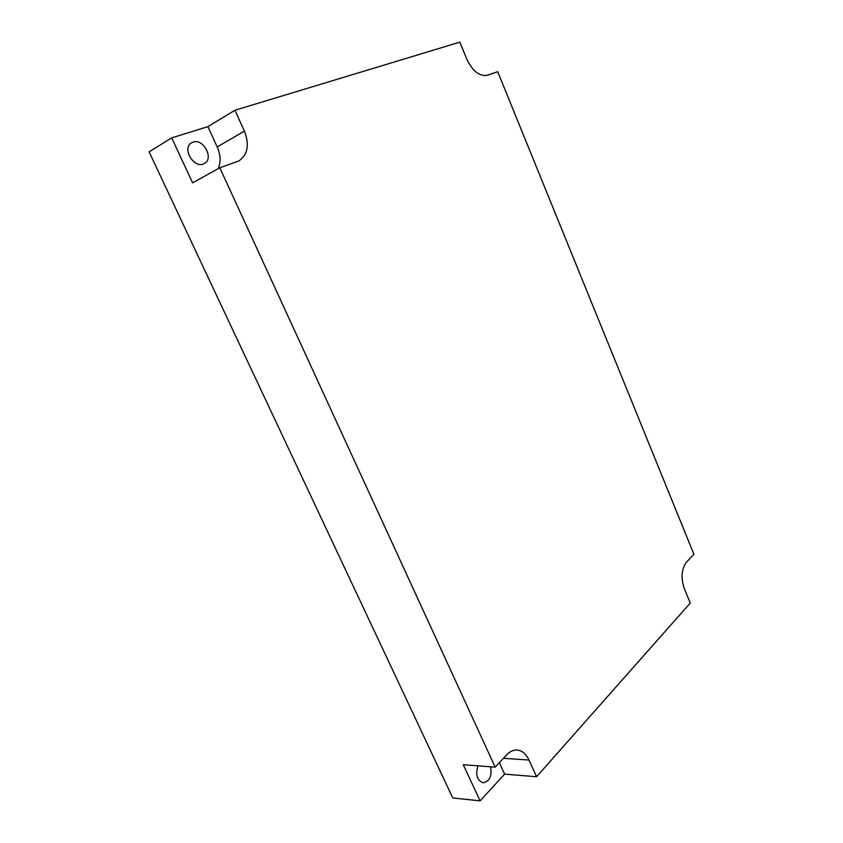 <?xml version="1.0" encoding="UTF-8"?>
<svg xmlns="http://www.w3.org/2000/svg" width="843" height="843" viewBox="0 0 843 843"><rect width="100%" height="100%" fill="white"/><g stroke="black" fill="none" stroke-linecap="round" stroke-linejoin="round"><path stroke-width="1.26" d="M244.417 131.16L234.944 110.243L459.835 42.15L466.927 59.41C472.733 71.349 479.572 76.629 487.454 75.238L497.697 71.697L693.894 554.262L686.402 562.281C681.418 569.088 680.744 577.898 684.368 588.73L690.259 603.051L536.58 776.73L529.035 760.049C526.106 753.874 522.091 750.533 516.991 750.028C513.345 749.859 509.962 751.398 506.843 754.654L495.189 767.141L219.812 167.778L238.822 160.971C247.789 154.669 249.654 144.733 244.417 131.16L217.178 146.924C220.645 154.88 220.992 162.13 218.211 168.663M495.189 767.141L463.281 764.717L480.089 800.85L452.765 797.963L149.106 151.866L171.698 137.862L192.626 182.847L219.812 167.778M171.698 137.862L207.894 126.671L234.944 110.243M480.089 800.85L504.62 774.127L536.58 776.73M490.605 766.793C492.091 776.066 489.593 781.408 483.113 782.81C477.001 780.365 475.294 774.706 477.992 765.834M504.62 774.127L499.362 762.662M207.894 126.671L217.178 146.924M193.079 142.109C203.416 138.231 214.185 158.653 204.427 163.479C194.67 169.801 181.234 148.305 191.593 142.783L193.079 142.109M503.44 758.3L529.035 760.049"/></g></svg>

